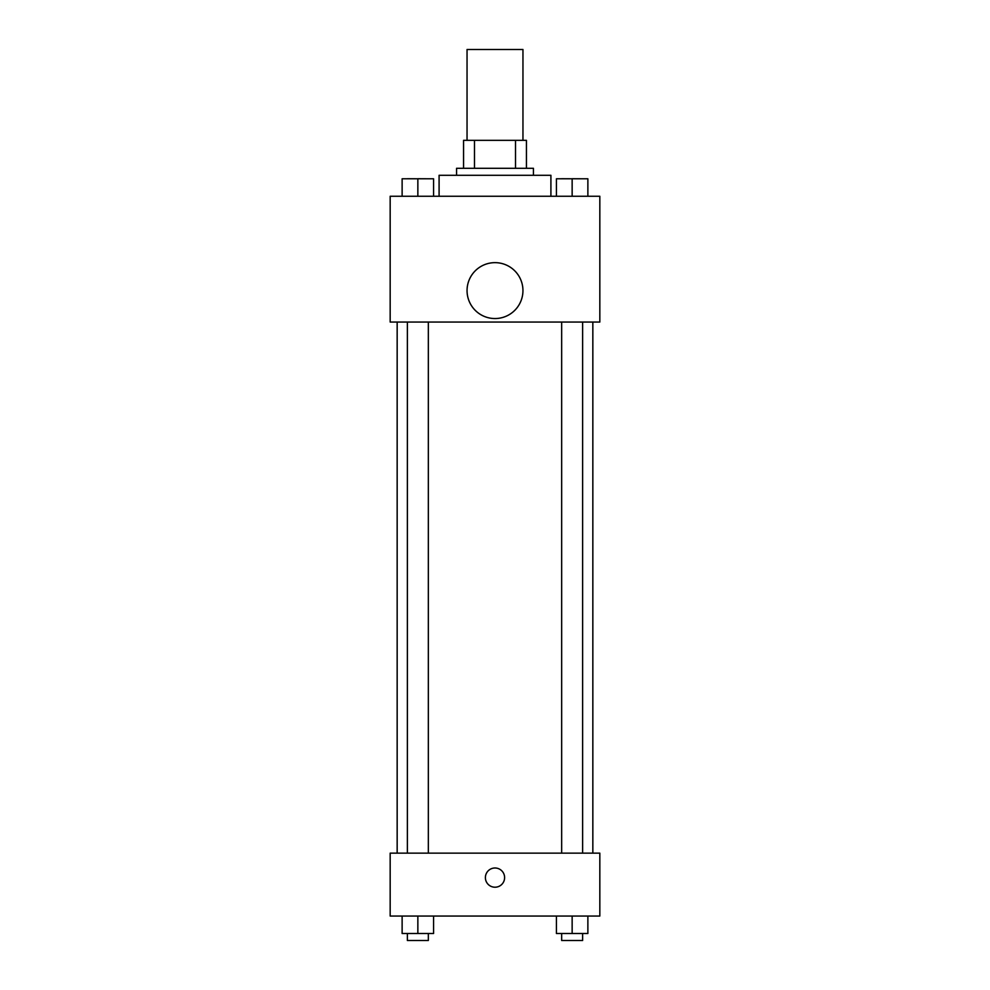 <?xml version="1.0" encoding="UTF-8"?>
<svg xmlns="http://www.w3.org/2000/svg" width="990" height="990" viewBox="0 0 990 990"><rect width="100%" height="100%" fill="white"/><g stroke="black" fill="none" stroke-linecap="round" stroke-linejoin="round"><path stroke-width="1.49" d="M522.955 140.345L522.955 49.5L467.045 49.5L467.045 140.345M474.495 168.3L474.495 140.345L463.555 140.345L463.555 168.3L463.555 140.345M474.495 140.345L526.445 140.345L526.445 168.3M515.505 168.3L515.505 140.345M456.563 175.292L456.563 168.3L533.437 168.3L533.437 175.292M550.91 196.255L550.91 175.292L439.09 175.292L439.09 196.255M390.171 196.255L599.829 196.255L599.829 322.047L390.171 322.047L390.171 196.255M495 318.545A27.955 27.955 0 0 1 470.795 276.618A27.955 27.955 0 0 1 519.206 276.618A27.955 27.955 0 0 1 495 318.545M390.171 853.145L599.829 853.145L599.829 916.047L390.171 916.047L390.171 853.145M495 887.213A9.603 9.603 0 0 1 486.684 872.796A9.603 9.603 0 0 1 503.316 872.796A9.603 9.603 0 0 1 495 887.213M556.429 916.047L556.429 933.508L587.874 933.508L587.874 916.047L587.874 933.508M572.146 933.508L572.146 916.047M582.627 933.508L582.627 940.5L561.664 940.5L561.664 933.508M402.126 916.047L402.126 933.508L433.571 933.508L433.571 916.047L433.571 933.508M417.854 933.508L417.854 916.047M428.336 933.508L428.336 940.5L407.373 940.5L407.373 933.508M556.429 196.255L556.429 178.782L587.874 178.782L587.874 196.255L587.874 178.782M572.146 196.255L572.146 178.782L561.664 178.732M582.627 178.782L572.146 178.732M402.126 196.255L402.126 178.782L433.571 178.782L433.571 196.255L433.571 178.782M417.854 196.255L417.854 178.782L407.373 178.732M428.336 178.782L417.854 178.732M592.837 853.145L592.837 322.047M397.163 853.145L397.163 322.047M561.664 322.047L561.664 853.145M582.627 322.047L582.627 853.145M428.336 853.145L428.336 322.047M407.373 853.145L407.373 322.047"/></g></svg>
